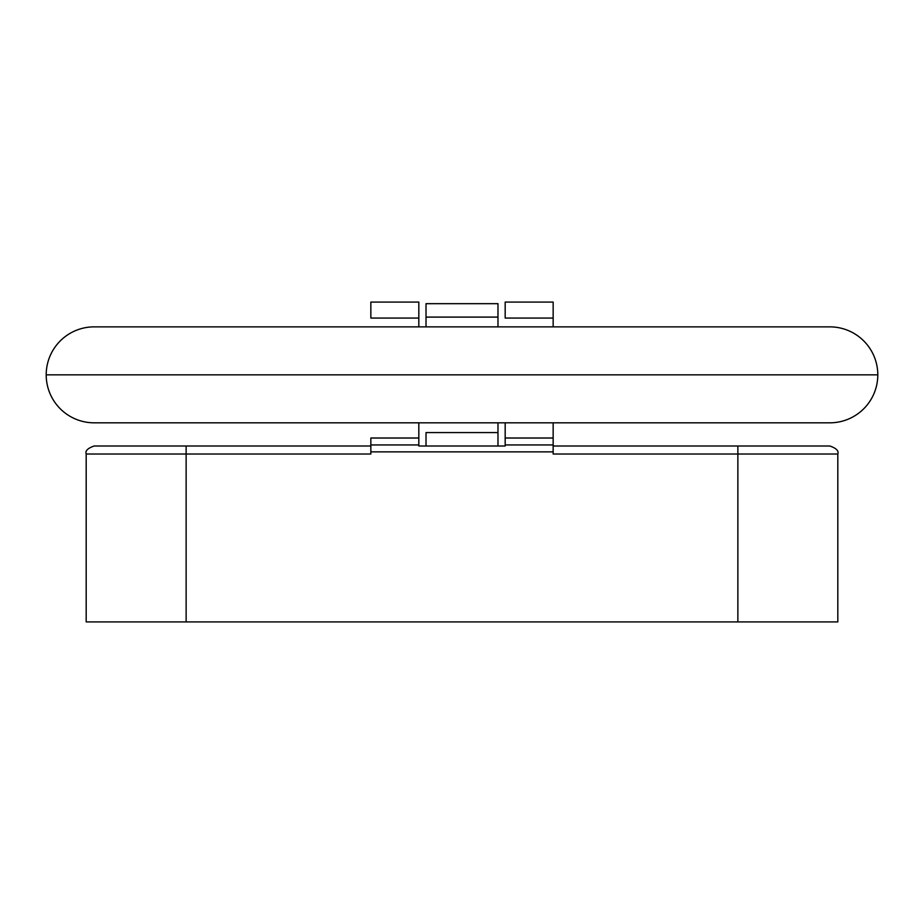 <?xml version="1.0" encoding="UTF-8"?>
<svg xmlns="http://www.w3.org/2000/svg" width="924" height="924" viewBox="0 0 924 924"><rect width="100%" height="100%" fill="white"/><g stroke="black" fill="none" stroke-linecap="round" stroke-linejoin="round"><path stroke-width="1.39" d="M505.174 318.064L553.153 318.064L553.153 302.079L505.174 302.079L505.174 318.064L553.153 318.064L553.153 326.865L553.153 302.079L505.174 302.079L505.174 318.064M370.847 318.064L418.826 318.064L418.826 302.079L370.847 302.079L370.847 318.064L418.826 318.064L418.826 326.865L418.826 302.079L370.847 302.079L370.847 318.064M505.174 438.011L505.174 422.822L505.174 446.003L497.978 446.003L505.174 446.003L505.174 438.011L553.153 438.011L505.174 438.011M553.153 422.822L553.153 438.011L553.153 422.822M370.847 438.011L370.847 454.007L370.847 451.859L553.153 451.859L553.153 438.011L553.153 444.941L505.174 444.941L553.153 444.941L553.153 454.007L553.153 451.859L370.847 451.859L370.847 438.011L418.826 438.011L370.847 438.011M418.826 422.822L418.826 438.011L418.826 422.822M418.826 446.003L418.826 438.011L418.826 444.941L370.847 444.941L418.826 444.941L418.826 446.003L426.022 446.003L418.826 446.003M553.153 446.003L829.821 446.003C836.266 448.198 838.934 450.866 837.814 454.007L737.872 454.007L737.872 446.003L553.153 446.003M737.872 446.003L829.821 446.003L737.872 446.003L737.872 454.007L553.153 454.007L737.872 454.007L737.872 621.921L86.186 621.921L86.186 454.007L186.128 454.007L86.186 454.007C85.066 450.866 87.734 448.198 94.179 446.003L370.847 446.003L186.128 446.003L186.128 454.007L370.847 454.007L186.128 454.007L186.128 446.003L94.179 446.003L186.128 446.003M86.186 621.921L737.872 621.921L737.872 454.007L837.814 454.007L837.814 621.921L737.872 621.921L837.814 621.921M186.128 621.921L186.128 454.007L186.128 621.921M829.821 422.822A47.979 47.979 0 0 0 877.8 374.844L46.2 374.844A47.979 47.979 0 0 0 94.179 422.822A47.979 47.979 0 0 1 46.2 374.844L877.8 374.844A47.979 47.979 0 0 0 829.821 326.865A47.979 47.979 0 0 1 877.8 374.844A47.979 47.979 0 0 1 829.821 422.822L94.179 422.822M94.179 326.865A47.979 47.979 0 0 0 46.2 374.844A47.979 47.979 0 0 1 94.179 326.865L829.821 326.865M426.022 432.582L426.022 446.003L497.978 446.003L426.022 446.003L426.022 432.582L497.978 432.582L426.022 432.582M497.978 422.822L497.978 446.003L497.978 422.822M426.022 303.673L497.978 303.673L426.022 303.673L426.022 317.105L497.978 317.105L497.978 303.673L497.978 326.865L497.978 317.105L426.022 317.105L426.022 303.673M426.022 326.865L426.022 317.105L426.022 326.865"/></g></svg>
